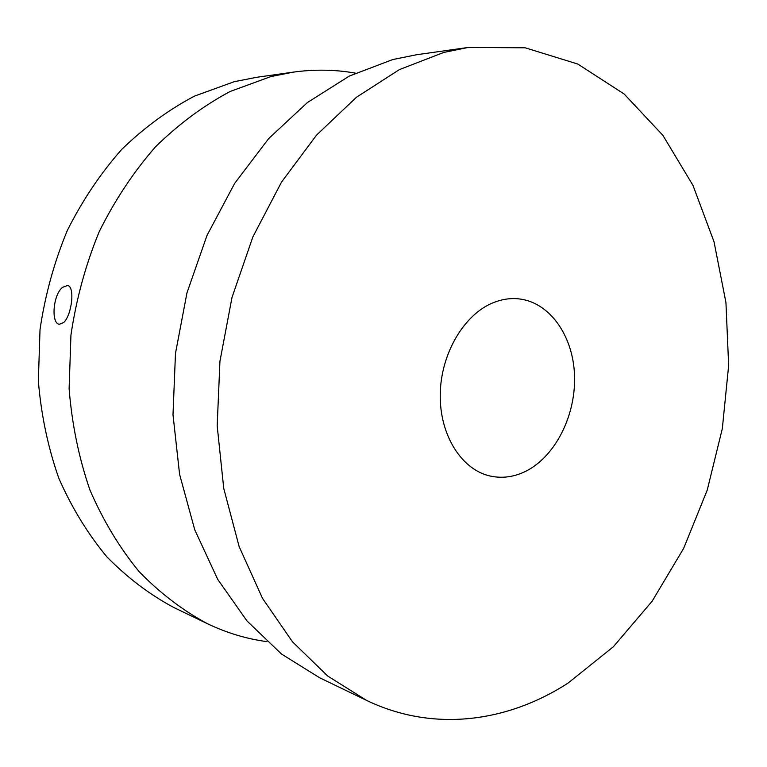 <?xml version="1.0" encoding="UTF-8"?>
<svg xmlns="http://www.w3.org/2000/svg" width="767" height="767" viewBox="0 0 767 767"><rect width="100%" height="100%" fill="white"/><g stroke="black" fill="none" stroke-linecap="round" stroke-linejoin="round"><path stroke-width="1.15" d="M63.709 322.523C71.82 315.189 75.271 286.129 67.477 285.497L62.587 287.337C52.933 294.653 50.91 323.473 59.318 324.278L63.709 322.523M355.389 73.133C335.227 69.548 314.537 69.222 293.31 72.127L270.78 76.604L230.148 91.484C203.6 105.635 178.711 124.091 155.461 146.861C133.592 171.904 114.829 200.206 99.173 231.759C85.645 264.74 76.24 299.168 70.948 335.026L69.107 388.754C71.954 424.285 78.905 458.072 89.979 490.113C103.181 520.611 119.547 547.763 139.076 571.568C160.035 593.121 182.834 610.503 207.454 623.715C226.792 632.948 246.6 638.911 266.897 641.634M293.31 72.127L256.245 77.362L234.194 81.714L194.521 96.096C168.635 109.729 144.397 127.475 121.8 149.325C100.563 173.342 82.366 200.465 67.218 230.694C54.15 262.276 45.08 295.237 40.018 329.58L38.35 381.055C41.188 415.1 48.024 447.525 58.848 478.32C71.762 507.649 87.764 533.813 106.853 556.813C127.341 577.676 149.632 594.559 173.725 607.464L207.454 623.715M568.107 683.042L613.341 646.773L652.161 601.184L683.675 548.319L707.222 490.151L722.332 428.571L728.65 365.418L725.937 302.524L714.039 241.826L692.956 185.346L662.851 135.299L624.185 94.044L577.829 64.064L525.174 47.794L468.234 47.449L443.805 52.424L399.425 69.586L356.454 97.256L316.579 135.069L281.518 182.105L252.87 236.898L232.008 297.423L219.937 361.295L217.186 425.858L223.753 488.464L239.16 546.65L262.477 598.298L292.467 641.787L327.682 676.015L366.597 700.405C433.652 732.677 507.85 722.054 568.107 683.042M493.152 302.744C463.949 314.47 440.728 353.855 440.239 394.449C439.587 435.062 461.494 469.557 489.912 475.971C502.212 478.704 514.341 477.036 526.306 470.986C556.017 455.771 576.305 414.276 574.483 374.488C572.824 334.69 548.846 301.249 517.495 298.737C509.393 298.114 501.273 299.446 493.152 302.744M468.234 47.449L416.654 54.725L392.714 59.567L349.311 76.067L307.423 102.529L268.671 138.578L234.692 183.323L207.032 235.364L186.975 292.821L175.47 353.453L173.006 414.794L179.593 474.351L194.76 529.824L217.627 579.219L247.003 620.973L281.508 654.03L319.666 677.788L366.597 700.405"/></g></svg>
